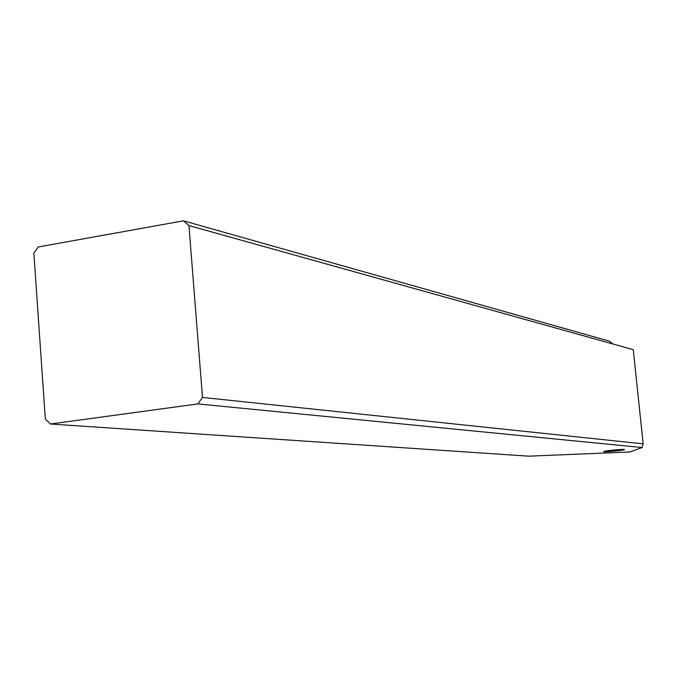 <?xml version="1.0" encoding="UTF-8"?>
<svg xmlns="http://www.w3.org/2000/svg" width="677" height="677" viewBox="0 0 677 677"><rect width="100%" height="100%" fill="white"/><g stroke="black" fill="none" stroke-linecap="round" stroke-linejoin="round"><path stroke-width="1.02" d="M197.853 403.915L642.075 447.522L643.15 443.858L633.274 349.679L188.951 225.585L183.484 220.82L38.14 246.987L33.85 253.3L45.351 419.08L50.47 424.014L197.853 403.915L202.491 397.433L643.15 443.858M642.075 447.522L629.898 451.965L528.771 456.18L50.47 424.014M604.146 451.711L603.74 451.635C602.115 451.127 621.19 449.063 624.059 449.435L624.439 449.511C625.963 450.027 607.125 452.067 604.146 451.711M202.491 397.433L188.951 225.585M612.753 343.95L609.283 341.14L183.484 220.82"/></g></svg>
